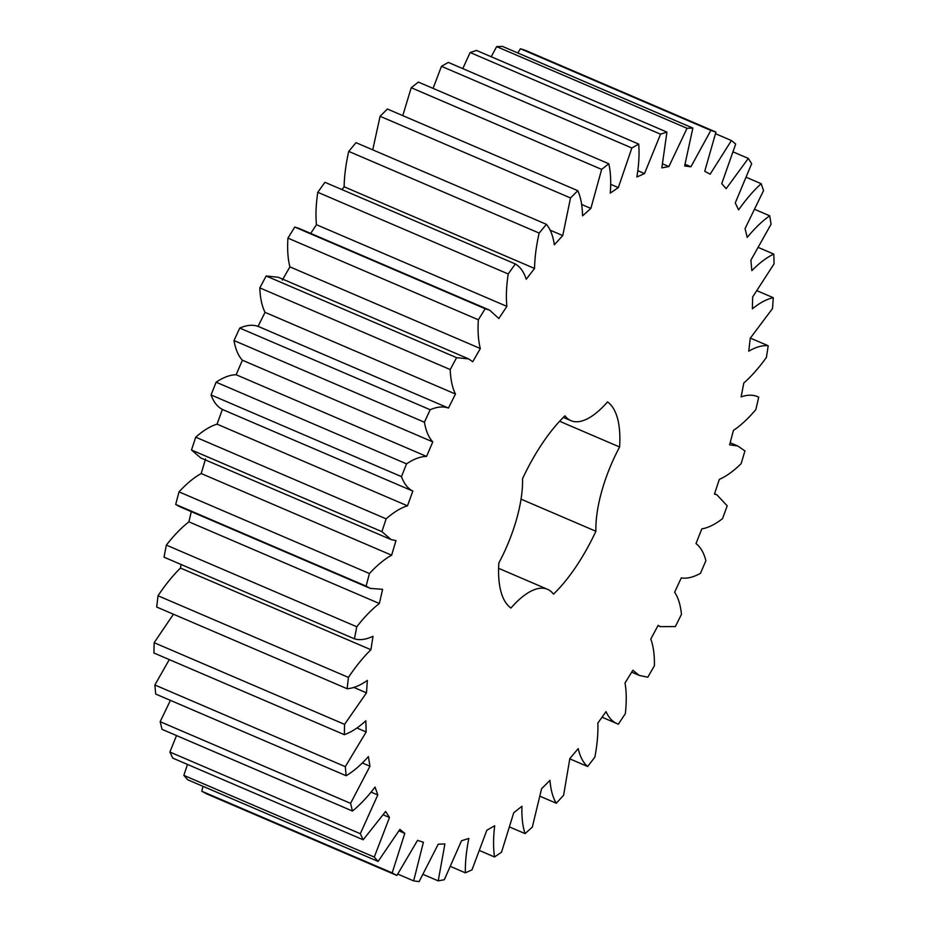 <?xml version="1.0" encoding="UTF-8"?>
<svg xmlns="http://www.w3.org/2000/svg" width="928" height="928" viewBox="0 0 928 928"><rect width="100%" height="100%" fill="white"/><g stroke="black" fill="none" stroke-linecap="round" stroke-linejoin="round"><path stroke-width="1.39" d="M412.832 491.086C407.844 488.569 404.063 483.755 401.476 476.632L406.534 463.861C413.876 458.954 420.546 456.483 426.555 456.425L432.796 441.89C428.701 437.482 425.917 430.928 424.409 422.217L430.186 409.747C437.123 406.731 443.213 406.162 448.468 408.065L455.462 394.029C452.354 387.834 450.602 379.668 450.219 369.553L456.588 357.663L468.698 358.927L472.735 361.758L480.333 348.534C478.28 340.669 477.618 331.087 478.349 319.789L485.17 308.722L489.613 310.138L498.846 318.513L506.885 306.379C505.922 297.018 506.363 286.218 508.208 273.957L515.342 263.958C520.214 266.8 523.844 271.892 526.246 279.247L534.551 268.459C534.714 257.798 536.233 246.001 539.145 233.067L546.441 224.344C550.397 229.065 553.03 235.886 554.352 244.783L562.751 235.573L570.511 197.954L577.808 190.692C580.766 197.212 582.343 205.598 582.552 215.864L590.869 208.429L601.646 169.395L608.791 163.757C610.682 171.912 611.169 181.702 610.264 193.117L618.315 187.607L631.864 147.993L638.708 144.084C639.496 153.723 638.893 164.697 636.886 177.004L644.508 173.559L660.55 134.189L470.125 52.513L476.516 50.437L666.93 132.101L661.85 167.887L668.879 166.564L687.056 128.296L692.868 128.076L684.632 165.961L690.908 166.785L710.86 130.43L715.952 132.078L704.735 171.251L710.129 174.209L731.415 140.546L735.695 144.026L721.74 183.663L726.148 188.686L748.304 158.421L751.668 163.664L735.278 202.919L738.595 209.902C746.031 199.346 753.548 190.611 761.169 183.686L763.547 190.576L745.068 228.601L747.226 237.417C754.835 228.172 762.34 220.968 769.718 215.806L771.075 224.205L750.891 260.188L751.842 270.628C759.475 262.891 766.795 257.381 773.79 254.086L774.091 263.796L752.643 296.995L752.364 308.827C759.846 302.772 766.818 299.071 773.291 297.714L772.514 308.548L750.253 338.221L748.757 351.213C755.949 346.968 762.433 345.146 768.222 345.75L766.4 357.466C758.884 367.894 751.355 376.397 743.804 383.009L741.124 396.882C747.852 394.528 753.71 394.632 758.71 397.196L755.868 409.55C748.2 418.609 740.718 425.558 733.422 430.395L729.605 444.848L737.714 445.95L744.929 450.927L741.147 463.652C733.491 471.169 726.206 476.4 719.328 479.37L714.456 494.09L716.787 494.728L727.204 505.818L722.541 518.636C715.059 524.448 708.145 527.858 701.812 528.89L696 543.576C700.547 547.044 703.853 552.74 705.895 560.686L700.466 573.33C693.309 577.309 686.906 578.828 681.268 577.912L674.633 592.226C678.24 597.551 680.514 604.928 681.454 614.359L675.375 626.574L660.214 626.644L658.114 625.368L650.795 639.032C653.382 646.085 654.588 654.971 654.414 665.712L647.802 677.22L639.288 675.422L632.85 670.26L625.02 682.973C626.528 691.604 626.644 701.823 625.344 713.644L618.35 724.2C613.06 722.332 608.942 718.133 606.03 711.625L597.829 723.121C598.235 733.155 597.249 744.488 594.871 757.12L587.633 766.505C583.213 762.712 580.058 756.738 578.202 748.594L569.815 758.617L563.632 795.215L556.313 803.23C552.844 797.593 550.733 789.972 549.968 780.367L541.592 788.707L532.301 827.138L525.062 833.611C522.626 826.245 521.582 817.139 521.942 806.27L513.729 812.754L501.538 852.182L494.531 856.973C493.186 848.053 493.244 837.648 494.705 825.746L486.84 830.235L472.004 869.838L465.38 872.842C465.148 862.541 466.297 851.057 468.837 838.39L461.494 840.791L444.338 879.709L438.225 880.869L444.906 843.935L438.236 844.19L419.12 881.6L413.656 880.881L423.4 842.253L417.554 840.35L396.882 875.464L392.184 872.888L404.794 833.379L399.887 829.377L378.102 861.428L374.274 857.054L389.482 817.498L385.619 811.478L363.184 839.794L360.308 833.704L377.789 794.971L375.051 787.048C367.511 796.978 359.971 804.97 352.454 811.026L350.575 803.358L369.959 766.25L368.404 756.61C360.76 765.124 353.336 771.493 346.121 775.727L345.297 766.656L366.166 731.972L365.829 720.801C358.254 727.714 351.086 732.343 344.334 734.674L344.578 724.374L366.479 692.856L367.372 680.398C360.018 685.572 353.266 688.344 347.118 688.715L348.429 677.405C355.795 666.397 363.3 657.163 370.91 649.728L373.01 636.26C366.038 639.578 359.844 640.436 354.438 638.835L356.77 626.771C364.379 617.004 371.908 609.255 379.355 603.513L382.614 589.326L370.272 588.398L366.108 586.113L369.437 573.539C377.116 565.233 384.517 559.12 391.628 555.211L395.978 540.583L391.187 539.62L381.907 531.651L386.141 518.845C393.739 512.175 400.85 507.836 407.473 505.83L412.832 491.086L221.699 409.167M660.55 134.189L666.93 132.101M644.508 173.559L637.896 170.717M462.794 68.626L470.125 52.513M257.346 326.03L448.468 408.065M619.602 446.994A88.102 34.139 -66.8 0 0 595.915 531.268A114.179 44.242 -66.8 0 1 553.482 594.152A88.102 34.139 -66.8 0 0 547.497 589.292A88.102 34.139 -66.8 0 0 510.922 608.049A114.179 44.242 -66.8 0 1 498.846 562.971A88.102 34.139 -66.8 0 0 522.534 478.686A114.179 44.242 -66.8 0 1 564.966 415.802A88.102 34.139 -66.8 0 0 570.952 420.662A88.102 34.139 -66.8 0 0 607.527 401.905A114.179 44.242 -66.8 0 1 619.602 446.994L559.619 421.266M491.214 56.736L496.642 46.62L502.454 46.4L692.868 128.076M517.778 52.977L520.434 48.755L525.526 50.402L715.952 132.078M396.882 875.464L206.457 793.788L201.759 791.213L203.012 786.329M378.102 861.428L187.688 779.752L183.848 775.379L187.468 764.428M363.184 839.794L172.77 758.118L169.882 752.04L176.529 735.568M352.454 811.026L162.029 729.35L160.161 721.694L170.416 700.373M346.121 775.727L155.707 694.063L154.872 684.98L169.302 659.599M344.334 734.674L153.909 652.999L154.152 642.698L173.443 614.22M347.118 688.715L156.704 607.04L158.004 595.741C165.381 584.721 172.875 575.499 180.496 568.052L181.053 564.468M354.438 638.835L164.012 557.171L166.356 545.096C173.965 535.328 181.494 527.58 188.929 521.838L191.284 511.63M370.272 588.398L179.846 506.723L175.694 504.438L179.011 491.863C186.702 483.558 194.103 477.444 201.214 473.535L205.564 458.908M391.187 539.62L200.773 457.945L191.493 449.987L195.727 437.181C203.313 430.499 210.424 426.161 217.059 424.154L222.407 409.41C217.419 406.905 213.637 402.079 211.062 394.957L216.12 382.185C223.462 377.29 230.132 374.808 236.141 374.75L242.382 360.215C238.287 355.807 235.492 349.253 233.995 340.541L239.772 328.071C246.697 325.055 252.799 324.487 258.042 326.389L265.037 312.353C261.94 306.159 260.188 298.004 259.805 287.877L266.162 275.987L278.272 277.252L468.698 358.927M282.309 280.094L289.919 266.87C287.854 259.005 287.193 249.412 287.935 238.113L294.756 227.047L299.199 228.474L489.613 310.138M310.706 233.404L316.471 224.704C315.508 215.354 315.949 204.543 317.782 192.293L324.916 182.294L515.342 263.958M341.968 189.602L344.137 186.783C344.288 176.123 345.819 164.326 348.731 151.392L356.016 142.668L546.441 224.344M372.731 149.837L380.097 116.29L387.394 109.028L577.808 190.692M402.775 115.629L411.22 87.731L418.366 82.082L608.791 163.757M433.086 88.392L441.45 66.317L448.294 62.408L638.708 144.084M668.879 166.564L662.824 163.966M687.056 128.296L496.642 46.62M631.864 147.993L441.45 66.317M618.315 187.607L610.775 184.37M690.908 166.785L685.166 164.314M710.86 130.43L520.434 48.755M601.646 169.395L411.22 87.731M590.869 208.429L581.694 204.496M731.415 140.546L715.592 133.748M570.511 197.954L380.097 116.29M562.751 235.573L550.026 230.121M748.304 158.421L733.352 152.006M539.145 233.067L348.731 151.392M534.551 268.459L344.137 186.783M761.169 183.686L746.622 177.445M508.208 273.957L317.782 192.293M506.885 306.379L316.471 224.704M485.17 308.722L294.756 227.047M769.718 215.806L755.172 209.566M478.349 319.789L287.935 238.113M480.333 348.534L289.919 266.87M456.588 357.663L266.162 275.987M773.79 254.086L758.802 247.66M450.219 369.553L259.805 287.877M455.462 394.029L265.037 312.353M430.186 409.747L239.772 328.071M773.291 297.714L757.329 290.87M424.409 422.217L233.995 340.541M432.796 441.89L242.382 360.215M426.555 456.425L236.141 374.75M406.534 463.861L216.12 382.185M768.222 345.75L750.381 338.105M401.476 476.632L211.062 394.957M407.473 505.83L217.059 424.154M386.141 518.845L195.727 437.181M381.907 531.651L191.493 449.987M391.628 555.211L201.214 473.535M369.437 573.539L179.011 491.863M366.108 586.113L175.694 504.438M379.355 603.513L188.929 521.838M356.77 626.771L166.356 545.096M370.91 649.728L180.496 568.052M348.429 677.405L158.004 595.741M366.479 692.856L353.707 687.37M344.578 724.374L154.152 642.698M366.166 731.972L356.955 728.028M345.297 766.656L154.872 684.98M369.959 766.25L362.407 763.013M350.575 803.358L160.161 721.694M618.35 724.2L602.052 717.205M377.789 794.971L371.165 792.129M360.308 833.704L169.882 752.04M587.633 766.505L569.815 758.86M389.482 817.498L383.426 814.9M374.274 857.054L183.848 775.379M556.313 803.23L540.374 796.398M404.794 833.379L399.052 830.908M392.184 872.888L201.759 791.213M525.062 833.611L510.075 827.184M413.656 880.881L397.81 874.095M494.531 856.973L479.973 850.732M438.225 880.869L423.272 874.454M465.38 872.842L450.822 866.601M595.915 531.268L521.037 499.148M730.174 442.714L737.714 445.95M714.56 493.777L716.787 494.728M657.952 625.669L660.214 626.644M631.678 672.162L639.288 675.422M498.603 568.319L547.497 589.292M563.331 417.403L570.952 420.662"/></g></svg>
